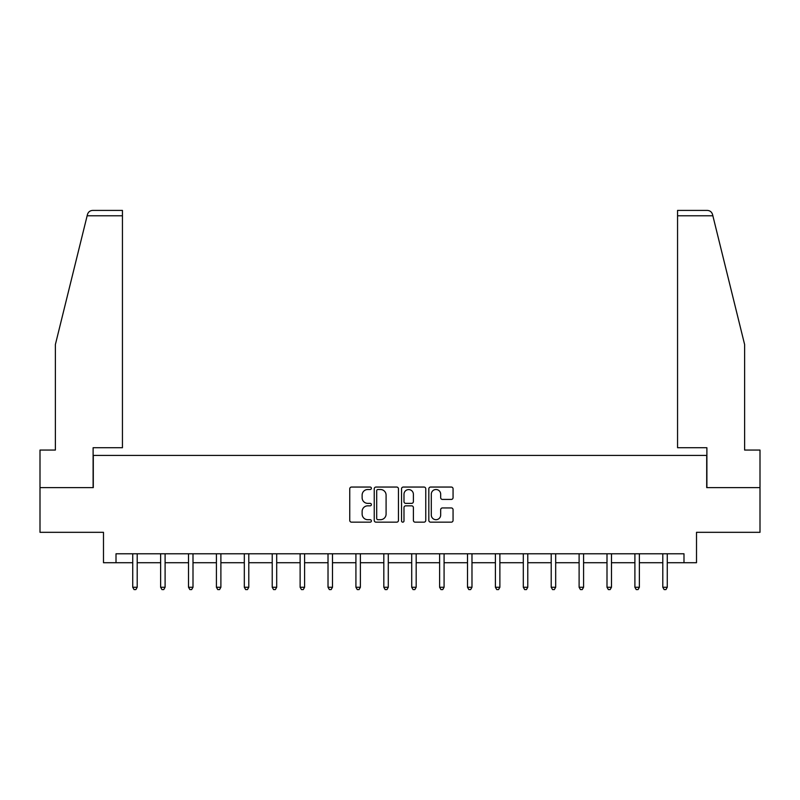 <?xml version="1.0" encoding="UTF-8"?>
<svg xmlns="http://www.w3.org/2000/svg" width="800" height="800" viewBox="0 0 800 800"><rect width="100%" height="100%" fill="white"/><g stroke="black" fill="none" stroke-linecap="round" stroke-linejoin="round"><path stroke-width="1.2" d="M371.39 488.28A1.23 1.23 0 0 0 370.16 487.05L351.51 487.05A1.76 1.76 0 0 0 349.75 488.8L349.75 520.4A1.76 1.76 0 0 0 351.51 522.16L370.16 522.16A1.23 1.23 0 0 0 371.39 520.93A1.23 1.23 0 0 0 370.16 519.7L367.74 519.7A5.62 5.62 0 0 1 362.13 514.08L362.13 511.45A5.62 5.62 0 0 1 367.74 505.83L370.16 505.83A1.23 1.23 0 0 0 371.39 504.6A1.23 1.23 0 0 0 370.16 503.37L367.74 503.37A5.62 5.62 0 0 1 362.13 497.76L362.13 495.12A5.62 5.62 0 0 1 367.74 489.51L370.16 489.51A1.23 1.23 0 0 0 371.39 488.28M451.3 499.42A1.76 1.76 0 0 0 453.06 497.67L453.06 488.8A1.76 1.76 0 0 0 451.3 487.05L430.59 487.05A1.76 1.76 0 0 0 428.83 488.8L428.83 520.4A1.76 1.76 0 0 0 430.59 522.16L451.3 522.16A1.76 1.76 0 0 0 453.06 520.4L453.06 509.69A1.76 1.76 0 0 0 451.3 507.94L442.44 507.94A1.76 1.76 0 0 0 440.68 509.69L440.68 515A4.7 4.7 0 0 1 435.99 519.7A4.7 4.7 0 0 1 431.29 515L431.29 494.2A4.7 4.7 0 0 1 435.99 489.51A4.7 4.7 0 0 1 440.68 494.2L440.68 497.67A1.76 1.76 0 0 0 442.44 499.42L451.3 499.42M116.01 562.72L116.01 553.78L683.99 553.78L683.99 562.72L696.51 562.72L696.51 532.32L760 532.32L760 487.61L706.71 487.61L706.71 455.42L93.29 455.42L93.29 487.61L40 487.61L40 532.32L103.49 532.32L103.49 562.72L132.73 562.72M398.46 488.8A1.76 1.76 0 0 0 396.71 487.05L375.99 487.05A1.76 1.76 0 0 0 374.24 488.8L374.24 520.4A1.76 1.76 0 0 0 375.99 522.16L396.71 522.16A1.76 1.76 0 0 0 398.46 520.4L398.46 488.8M403.29 487.05L424.01 487.05A1.76 1.76 0 0 1 425.76 488.8L425.76 520.4A1.76 1.76 0 0 1 424.01 522.16L415.14 522.16A1.76 1.76 0 0 1 413.39 520.4L413.39 507.59A1.76 1.76 0 0 0 411.63 505.83L405.75 505.83A1.76 1.76 0 0 0 403.99 507.59L403.99 520.93A1.23 1.23 0 0 1 402.76 522.16A1.23 1.23 0 0 1 401.54 520.93L401.54 488.8A1.76 1.76 0 0 1 403.29 487.05M137.2 562.72L160.63 562.72M165.1 562.72L188.52 562.72M193 562.72L216.42 562.72M220.89 562.72L244.32 562.72M248.79 562.72L272.22 562.72M276.69 562.72L300.12 562.72M304.59 562.72L328.02 562.72M332.49 562.72L355.92 562.72M360.39 562.72L383.82 562.72M388.29 562.72L411.71 562.72M416.18 562.72L439.61 562.72M444.08 562.72L467.51 562.72M471.98 562.72L495.41 562.72M499.88 562.72L523.31 562.72M527.78 562.72L551.21 562.72M555.68 562.72L579.11 562.72M583.58 562.72L607 562.72M611.48 562.72L634.9 562.72M639.37 562.72L662.8 562.72M667.27 562.72L683.99 562.72M377.93 489.51A1.23 1.23 0 0 0 376.7 490.73L376.7 518.47A1.23 1.23 0 0 0 377.93 519.7L380.47 519.7A5.62 5.62 0 0 0 386.09 514.08L386.09 495.12A5.62 5.62 0 0 0 380.47 489.51L377.93 489.51M413.39 494.29A4.7 4.7 0 0 0 408.69 489.59A4.7 4.7 0 0 0 403.99 494.29L403.99 501.62A1.76 1.76 0 0 0 405.75 503.37L411.63 503.37A1.76 1.76 0 0 0 413.39 501.62L413.39 494.29M137.43 553.78L137.33 554.04A1.79 1.79 0 0 0 137.2 554.71L137.2 587.26L132.73 587.26L132.73 554.71A1.79 1.79 0 0 0 132.6 554.04L132.49 553.78M137.2 587.26L135.86 589.59L134.07 589.59L132.73 587.26M87.14 215.78L87.46 214.49C87.96 213.05 87.96 213.05 87.46 214.49C88.27 211.96 90.01 210.6 92.67 210.41L122.44 210.41L122.44 215.78L87.14 215.78L55.38 344.54L55.38 450.06L40 450.06L40 487.61M93.11 487.61L93.11 447.73L122.44 447.73L122.44 215.78M760 487.61L760 450.06L744.62 450.06L744.62 344.54L712.54 214.49C712.04 213.05 712.04 213.05 712.54 214.49C712.04 213.05 712.04 213.05 712.54 214.49C711.73 211.96 709.99 210.6 707.33 210.41L677.56 210.41L707.33 210.41M706.89 487.61L706.89 447.73L677.56 447.73L677.56 210.41M165.33 553.78L165.23 554.04A1.79 1.79 0 0 0 165.1 554.71L165.1 587.26L160.63 587.26L160.63 554.71A1.79 1.79 0 0 0 160.5 554.04L160.39 553.78M165.1 587.26L163.76 589.59L161.97 589.59L160.63 587.26M193.23 553.78L193.12 554.04A1.79 1.79 0 0 0 193 554.71L193 587.26L188.52 587.26L188.52 554.71A1.79 1.79 0 0 0 188.4 554.04L188.29 553.78M193 587.26L191.65 589.59L189.87 589.59L188.52 587.26M221.13 553.78L221.02 554.04A1.79 1.79 0 0 0 220.89 554.71L220.89 587.26L216.42 587.26L216.42 554.71A1.79 1.79 0 0 0 216.29 554.04L216.19 553.78M220.89 587.26L219.55 589.59L217.76 589.59L216.42 587.26M249.03 553.78L248.92 554.04A1.79 1.79 0 0 0 248.79 554.71L248.79 587.26L244.32 587.26L244.32 554.71A1.79 1.79 0 0 0 244.19 554.04L244.09 553.78M248.79 587.26L247.45 589.59L245.66 589.59L244.32 587.26M276.93 553.78L276.82 554.04A1.79 1.79 0 0 0 276.69 554.71L276.69 587.26L272.22 587.26L272.22 554.71A1.79 1.79 0 0 0 272.09 554.04L271.99 553.78M276.69 587.26L275.35 589.59L273.56 589.59L272.22 587.26M304.83 553.78L304.72 554.04A1.79 1.79 0 0 0 304.59 554.71L304.59 587.26L300.12 587.26L300.12 554.71A1.79 1.79 0 0 0 299.99 554.04L299.88 553.78M304.59 587.26L303.25 589.59L301.46 589.59L300.12 587.26M332.72 553.78L332.62 554.04A1.79 1.79 0 0 0 332.49 554.71L332.49 587.26L328.02 587.26L328.02 554.71A1.79 1.79 0 0 0 327.89 554.04L327.78 553.78M332.49 587.26L331.15 589.59L329.36 589.59L328.02 587.26M360.62 553.78L360.52 554.04A1.79 1.79 0 0 0 360.39 554.71L360.39 587.26L355.92 587.26L355.92 554.71A1.79 1.79 0 0 0 355.79 554.04L355.68 553.78M360.39 587.26L359.05 589.59L357.26 589.59L355.92 587.26M388.52 553.78L388.42 554.04A1.79 1.79 0 0 0 388.29 554.71L388.29 587.26L383.82 587.26L383.82 554.71A1.79 1.79 0 0 0 383.69 554.04L383.58 553.78M388.29 587.26L386.94 589.59L385.16 589.59L383.82 587.26M416.42 553.78L416.31 554.04A1.79 1.79 0 0 0 416.18 554.71L416.18 587.26L411.71 587.26L411.71 554.71A1.79 1.79 0 0 0 411.58 554.04L411.48 553.78M416.18 587.26L414.84 589.59L413.06 589.59L411.71 587.26M444.32 553.78L444.21 554.04A1.79 1.79 0 0 0 444.08 554.71L444.08 587.26L439.61 587.26L439.61 554.71A1.79 1.79 0 0 0 439.48 554.04L439.38 553.78M444.08 587.26L442.74 589.59L440.95 589.59L439.61 587.26M472.22 553.78L472.11 554.04A1.79 1.79 0 0 0 471.98 554.71L471.98 587.26L467.51 587.26L467.51 554.71A1.79 1.79 0 0 0 467.38 554.04L467.28 553.78M471.98 587.26L470.64 589.59L468.85 589.59L467.51 587.26M500.12 553.78L500.01 554.04A1.79 1.79 0 0 0 499.88 554.71L499.88 587.26L495.41 587.26L495.41 554.71A1.79 1.79 0 0 0 495.28 554.04L495.17 553.78M499.88 587.26L498.54 589.59L496.75 589.59L495.41 587.26M528.01 553.78L527.91 554.04A1.79 1.79 0 0 0 527.78 554.71L527.78 587.26L523.31 587.26L523.31 554.71A1.79 1.79 0 0 0 523.18 554.04L523.07 553.78M527.78 587.26L526.44 589.59L524.65 589.59L523.31 587.26M555.91 553.78L555.81 554.04A1.79 1.79 0 0 0 555.68 554.71L555.68 587.26L551.21 587.26L551.21 554.71A1.79 1.79 0 0 0 551.08 554.04L550.97 553.78M555.68 587.26L554.34 589.59L552.55 589.59L551.21 587.26M583.81 553.78L583.71 554.04A1.79 1.79 0 0 0 583.58 554.71L583.58 587.26L579.11 587.26L579.11 554.71A1.79 1.79 0 0 0 578.98 554.04L578.87 553.78M583.58 587.26L582.24 589.59L580.45 589.59L579.11 587.26M611.71 553.78L611.6 554.04A1.79 1.79 0 0 0 611.48 554.71L611.48 587.26L607 587.26L607 554.71A1.79 1.79 0 0 0 606.88 554.04L606.77 553.78M611.48 587.26L610.13 589.59L608.35 589.59L607 587.26M639.61 553.78L639.5 554.04A1.79 1.79 0 0 0 639.37 554.71L639.37 587.26L634.9 587.26L634.9 554.71A1.79 1.79 0 0 0 634.77 554.04L634.67 553.78M639.37 587.26L638.03 589.59L636.24 589.59L634.9 587.26M667.51 553.78L667.4 554.04A1.79 1.79 0 0 0 667.27 554.71L667.27 587.26L662.8 587.26L662.8 554.71A1.79 1.79 0 0 0 662.67 554.04L662.57 553.78M667.27 587.26L665.93 589.59L664.14 589.59L662.8 587.26M712.86 215.78L677.56 215.78"/></g></svg>
